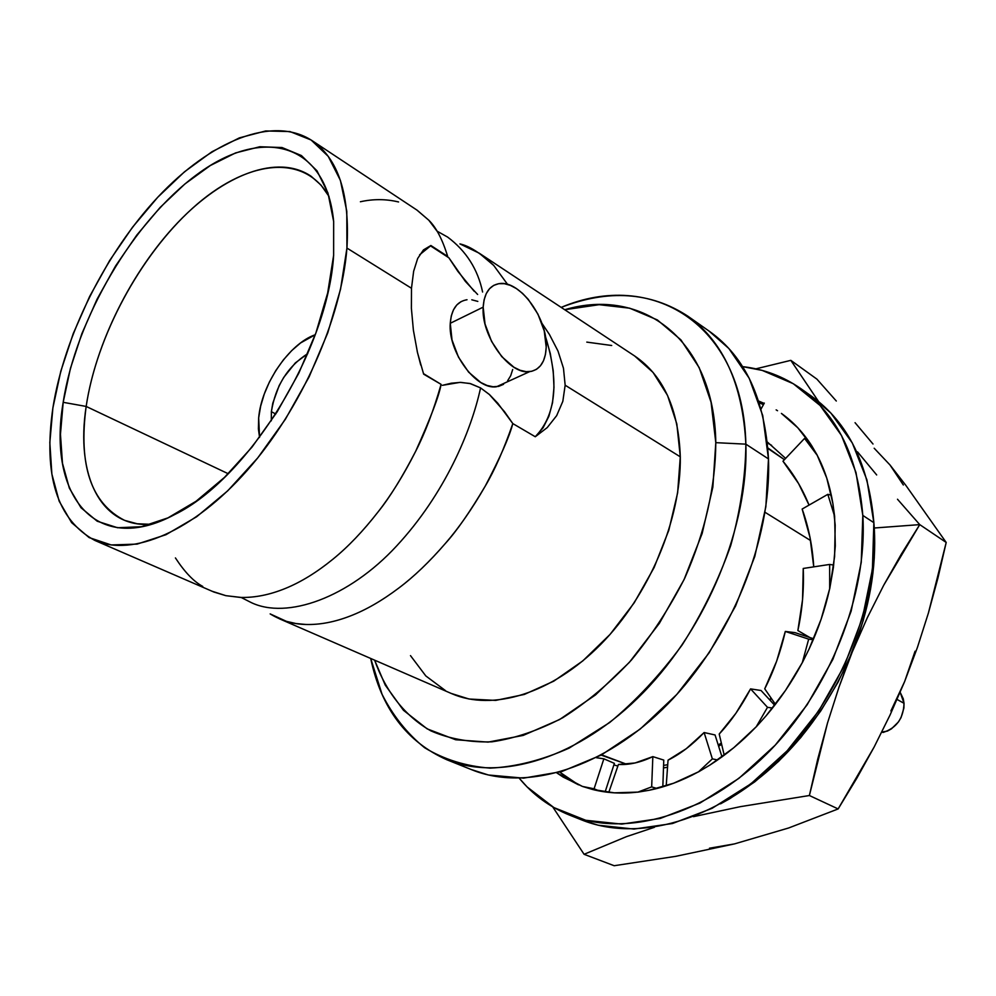 <?xml version="1.0" encoding="UTF-8"?>
<svg xmlns="http://www.w3.org/2000/svg" width="996" height="996" viewBox="0 0 996 996"><rect width="100%" height="100%" fill="white"/><g stroke="black" fill="none" stroke-linecap="round" stroke-linejoin="round"><path stroke-width="1.49" d="M95.243 540.604L213.903 592.035L225.843 595.67L240.385 597.426C254.739 597.824 269.742 594.824 285.416 588.424C301.004 582.062 316.853 572.302 332.975 559.154C348.226 546.729 363.291 530.955 378.144 511.832C391.291 494.987 403.791 474.818 415.631 451.362C424.968 433.235 433.459 410.9 441.091 384.356L423.661 374.172L417.486 352.596L413.39 330.199L411.385 308.274L411.485 288.267L346.932 248.066C341.504 318.645 301.128 409.368 247.145 470.473C193.112 531.677 132.53 557.088 94.807 540.417C57.096 519.825 43.127 475.652 52.888 407.924L60.793 371.234L73.194 333.71L89.64 296.459L109.61 260.603L132.53 227.213L157.717 197.283L184.472 171.822L211.974 151.741L239.351 137.884L265.671 130.962L289.936 131.559L311.126 140.013L328.244 156.372L340.395 180.351L346.795 211.289L346.932 248.066L340.545 289.189L327.771 332.813L309.096 376.886L285.379 419.254L257.802 457.836L227.711 490.829L196.61 516.787L165.946 534.715L137.075 544.115L111.154 544.949L89.117 537.579L71.637 522.663L59.15 501.137L51.867 474.059L49.825 442.598L52.888 407.924C64.304 335.478 105.601 252.972 158.177 196.797C210.679 140.946 272.667 115.175 311.798 140.448C338.341 158.563 350.057 194.432 346.932 248.066L411.485 288.267L413.639 271.286L417.673 258.462L423.462 249.909L430.882 245.514L448.872 257.79L430.558 245.9L419.627 254.789L430.882 245.514L447.665 256.408C442.485 239.488 436.211 227.437 428.828 220.241L416.901 210.069M305.971 624.48L296.061 623.558L286.499 621.38L270.165 613.91C281.345 620.707 293.272 624.231 305.971 624.48C319.878 624.865 334.606 622.052 350.169 616.038C334.668 622.039 319.94 624.853 305.971 624.48M398.699 588.113C382.003 600.713 365.831 610.013 350.169 616.038C365.769 610.05 381.941 600.75 398.699 588.113C414.236 576.423 429.849 561.47 445.548 543.231C429.45 561.844 413.838 576.809 398.699 588.113M485.214 486.148C472.341 508.545 459.119 527.569 445.548 543.231C456.591 531.154 469.813 512.118 485.214 486.148C494.713 470.137 503.914 449.283 512.816 423.586L535.275 436.746L512.816 423.586C509.404 436.709 500.204 457.562 485.214 486.148M279.316 618.753L451.624 693.614C492.447 711.555 551.734 693.913 600.464 644.673C649.131 595.484 681.227 519.314 680.293 456.828L565.155 385.215L562.827 401.326L556.664 415.643L547.252 427.57L535.275 436.746L543.081 427.77L548.883 416.266L552.543 402.645L553.988 387.32L553.216 370.761L550.278 353.456L545.347 336.138C559.478 381.368 556.117 414.896 535.275 436.746M413.39 330.199L411.385 308.274M420.76 365.096L417.224 351.464M211.824 591.163L225.918 595.683L241.107 597.438C255.3 597.712 270.078 594.699 285.416 588.424C300.941 582.1 316.79 572.339 332.975 559.154C347.89 547.078 362.942 531.304 378.144 511.832C389.498 497.813 401.998 477.657 415.631 451.362C430.695 417.884 439.186 395.561 441.091 384.356L423.474 373.637M329.029 196.449C303.494 151.915 244.979 160.68 192.477 208.289C139.801 255.96 96.475 336.673 86.166 406.443L63.184 402.322C76.02 318.62 133.24 220.975 197.557 174.088C261.637 126.666 325.929 141.42 333.66 221.461L333.635 255.287C327.995 349.77 248.228 478.852 174.636 514.571C95.429 557.15 47.161 495.049 63.184 402.322L86.166 406.443C95.504 343.471 131.572 271.261 177.624 222.755C223.602 174.487 277.635 153.409 311.2 176.329L320.961 185.044L329.029 196.449M745.867 444.154L715.8 442.66C715.526 486.521 705.218 531.615 684.85 577.941C669.773 607.622 651.957 635 631.377 660.074C609.652 683.256 586.769 702.479 562.752 717.743C538.587 730.404 514.969 738.434 491.912 741.821C469.626 742.53 449.246 738.87 430.782 730.827C404.812 715.975 385.726 691.436 374.608 660.149L385.24 685.099L403.455 710.285L427.147 728.86L455.67 739.754L488.09 742.107L523.211 735.409L559.578 719.548L595.546 694.884L629.385 662.328L659.389 623.297L684.053 579.622L702.155 533.458L712.862 487.056L715.8 442.66L745.867 444.154C748.569 525.863 707.384 626.932 643.379 692.469C579.299 758.105 501.038 781.823 446.893 759.774C406.53 741.846 381.132 708.069 370.699 658.456L382.028 694.237C392.885 715.701 407.09 733.529 424.632 747.735C443.942 759.45 465.767 766.248 490.094 768.128C515.505 766.92 541.886 760.234 569.226 748.071L609.664 722.536C635.983 700.736 660.124 674.89 682.098 645.022C702.242 613.424 718.465 580.207 730.765 545.385C740.464 510.462 745.506 476.711 745.867 444.154L768.476 458.919L745.867 444.154C743.153 322.704 650.986 269.294 561.171 307.391C608.456 289.089 650.612 291.965 687.638 316.031C723.308 341.504 742.717 384.207 745.867 444.154M466.14 299.871L467.024 299.746C456.99 301.39 451.4 309.233 450.267 323.289L483.172 307.154C484.18 292.973 489.659 285.117 499.606 283.574C520.037 280.287 547.775 318.683 546.206 347.218L544.239 330.896L537.94 314.126L528.204 299.298L522.477 293.322L516.438 288.603L510.313 285.354L504.337 283.686L498.735 283.686L493.717 285.379L489.509 288.728L486.26 293.596L484.106 299.821L483.172 307.154L485.027 323.986L491.576 341.416L501.76 356.63L513.924 367.25L520.149 370.288L526.137 371.657L531.652 371.321L536.508 369.317L540.504 365.719L543.517 360.701L545.447 354.452L546.206 347.218C545.497 361.822 539.957 369.964 529.611 371.657C509.603 375.168 481.006 335.988 483.172 307.154L450.267 323.289C447.851 351.874 476.362 390.407 496.581 386.722L506.055 382.402M228.221 473.723L86.166 406.443L228.221 473.723M446.893 759.774L471.867 769.784C526.149 791.882 604.149 768.763 667.681 704.147C731.139 639.631 771.626 539.882 768.476 458.919L762.724 415.531L749.216 378.281L728.873 348.513L709.189 331.182M471.12 769.485L488.414 775L523.61 778.137L561.732 771.564L601.173 755.093L626.758 764.293L601.646 754.844M663.585 765.389L667.718 764.729L663.585 765.389M810.607 540.554L765.028 512.293L810.607 540.554M718.228 744.996L721.341 743.066L718.228 744.996M769.622 699.777L771.066 697.997L769.622 699.777M667.544 767.206L663.498 767.953L667.544 767.206M617.881 766.073L613.897 764.891L617.881 766.073M597.924 758.031L596.791 757.408L597.924 758.031M857.506 451.848L876.679 474.943L857.506 451.848M897.496 499.245L919.744 524.618L897.496 499.245M903.347 485.002L890.026 465.008L905.85 485.376L946.2 542.459L919.744 524.618L874.276 528.005L873.766 521.344L874.276 528.005L919.744 524.618L946.2 542.459L937.946 577.966L928.421 612.976L917.403 647.487L904.642 681.55L915.075 651.197M259.558 437.369L258.661 417.922L258.4 428.915L259.558 437.369M271.373 411.697C275.606 385.763 287.732 366.404 307.764 353.617L295.302 362.942L283.785 377.335L279.117 385.689L272.792 403.181L271.373 411.697L275.78 414.012L271.373 411.697L271.31 420.822L271.373 411.697M881.809 732.085L883.103 732.446C896.512 728.076 903.484 718.365 904.019 703.301L897.097 699.466L904.019 703.301L903.895 708.081L901.044 717.606L898.454 721.938L891.457 728.835L887.374 731.101L881.809 732.085M900.172 692.332L903.272 698.794L904.019 703.301L900.172 692.332M709.488 848.206L734.525 843.898M890.885 710.957L904.642 681.55L890.163 714.792L874.177 746.963L856.797 778.262L838.146 808.939L788.633 827.987L734.5 843.898L675.774 856.336L614.171 865.723L675.774 856.336L734.5 843.898L788.633 827.987L838.146 808.939L874.177 746.963L890.163 714.792L904.642 681.55L917.403 647.487L928.421 612.976L946.2 542.459L905.85 485.376L890.026 465.008L874.177 448.237M873.006 444.017L855.054 422.678L873.006 444.017M836.304 401.027L816.907 379.127L836.304 401.027M315.234 334.743L300.63 342.91L291.753 350.567L283.399 359.867L275.867 370.475L269.418 381.991L264.276 394.03L260.653 406.156L258.661 417.922C261.438 384.581 289.052 343.769 315.234 334.743M816.907 379.127L790.824 360.353L818.65 401.637L790.824 360.353L755.877 368.844L790.824 360.353L816.907 379.127M693.502 816.645L740.352 806.66L809.387 795.518L817.741 759.089L827.539 722.897L839.006 687.091L863.221 620.558L870.579 589.034L874.276 557.972L874.276 528.005C876.617 568.118 869.296 609.39 852.302 651.845L867.317 617.719L883.726 585.212L901.28 554.224L919.744 524.618L883.726 585.212L867.317 617.719L852.302 651.845L839.006 687.091L827.539 722.897L809.387 795.518L838.146 808.939L809.387 795.518L740.352 806.66L693.49 816.658M654.459 827.29L626.384 836.677L584.079 854.294L614.171 865.723L584.079 854.294L552.718 806.885L584.079 854.294L626.384 836.677L654.459 827.29M852.302 651.845C822.285 721.328 778.362 772 720.531 803.847L729.807 798.68L754.806 781.81L778.648 761.305L800.796 737.526L820.741 710.97L838.047 682.198L852.302 651.845M718.626 746.241L721.639 744.311L718.626 746.241M770.033 700.225L771.427 698.507L770.033 700.225M771.601 445.324L767.381 442.983L771.614 445.324M767.829 447.901L784.412 459.666L767.879 448.449M601.173 755.093L640.154 729.097L676.757 694.498L709.127 652.816L735.571 606.029L754.781 556.478L765.874 506.628L768.476 458.919C765.003 399.521 745.394 357.054 709.662 331.506L687.638 316.031M151.155 524.319L137.187 523.772L124.562 520.348C91.109 503.279 78.311 465.306 86.166 406.443C75.509 475.067 100.384 527.98 151.155 524.319M564.72 309.731C642.047 286.699 714.306 339.263 715.8 442.66L711.082 402.284L699.18 367.599L680.915 339.873L657.348 319.928L629.671 308.187L599.131 304.689L564.72 309.731M474.233 291.33L457.861 271.36L448.872 257.79L465.369 281.395L477.644 294.48M442.373 385.34L459.965 382.377L469.851 383.472L480.57 387.905L489.285 394.416L504.449 411.597L512.816 423.586L497.826 403.28L489.509 394.615L480.57 387.905C471.295 430.969 444.776 494.041 396.657 545.92C348.575 598.011 286.773 619.773 251.117 602.518C286.773 619.773 348.575 598.011 396.657 545.92C444.776 494.041 471.295 430.969 480.57 387.905L470.498 383.634L460.712 382.377L451.362 383.199L442.373 385.34M503.553 384.332L498.647 386.373L493.07 386.759L487.044 385.464L480.794 382.514L468.606 372.118L458.471 357.141L452.01 339.947L450.267 323.289L451.263 316.006L453.479 309.818L456.791 304.963L461.073 301.614M471.793 299.808L477.819 301.402M512.691 369.516L510.699 375.729L507.624 380.733M549.394 334.407L541.899 323.277L549.394 334.407L558.021 351.09L563.475 368.271L565.155 385.215L562.827 401.326L556.664 415.643L547.252 427.57M482.599 292.015C477.843 269.256 466.165 250.93 447.578 237.06L447.578 237.048C466.165 250.93 477.843 269.256 482.599 292.015M459.94 243.908C469.427 246.024 480.682 253.196 493.705 265.422L507.587 284.395L493.705 265.422L479.176 253.158L459.94 243.908M586.793 342.114L611.706 345.5M634.701 356.02L653.04 372.417L667.544 395.424L676.819 423.91L680.293 456.828L677.629 492.833L668.789 530.32L654.111 567.558L634.215 602.804L610.075 634.39L582.822 660.883L553.788 681.152L524.307 694.449L495.684 700.4L469.091 699.03L451.2 693.428M445.536 690.664L425.802 675.923L410.489 655.617M333.635 255.287L333.66 221.51L327.958 193.012L316.977 170.802L301.402 155.55L282.03 147.532L259.782 146.748L235.566 152.923L210.318 165.535L184.895 183.974L160.144 207.429L136.801 235.081L115.573 265.982L97.073 299.186L81.859 333.672L70.43 368.408L63.184 402.322L60.457 434.306L62.474 463.265L69.334 488.09L80.987 507.723L97.21 521.219L117.578 527.743L141.444 526.722L167.963 517.87L196.063 501.262L224.511 477.37L251.988 447.129L277.162 411.834L298.825 373.127L315.919 332.863L327.672 292.961L333.635 255.287M447.578 237.06L437.007 231.122L428.828 220.241L417.162 210.231L311.798 140.448M398.574 201.964C386.012 198.951 373.276 198.889 360.39 201.752M558.021 351.09L563.475 368.271M565.155 385.215L680.293 456.828C678.625 409.169 663.448 375.579 634.763 356.058L479.499 253.37M417.673 258.462L423.462 249.909L430.882 245.514L447.665 256.408M175.421 557.922C184.721 572.152 193.834 581.652 202.748 586.42M575.688 817.355L581.764 819.957C637.714 842.504 716.049 821.376 778.474 759.749C840.836 698.184 879.032 601.945 873.853 522.663L862.81 515.418C867.802 595.098 829.257 691.996 766.609 754.059C703.898 816.197 625.364 837.599 569.451 815.064C549.643 807.021 532.922 794.758 519.277 778.262L527.133 786.952L553.9 807.582L585.76 820.281L621.666 824.103L660.273 818.438L699.964 803.075L738.908 778.349L775.237 745.133L807.084 704.869L832.818 659.452L851.144 611.146L861.254 562.354L862.81 515.418L856 472.515L841.458 435.426L820.131 405.521L793.264 383.697L762.189 370.4L742.618 366.628C763.87 369.08 783.267 376.413 800.809 388.627C837.337 414.871 858.004 457.139 862.81 515.418L873.853 522.663L866.943 479.96L852.327 443.008L830.975 413.166L811.118 395.922M835.196 525.178L834.598 556.565L829.68 588.935L829.656 564.446L833.702 565.043L829.656 564.446L803.237 568.455C804.096 589.296 802.315 610 797.871 630.543L809.773 637.49L797.871 630.543L802.552 599.617L803.237 568.455L829.656 564.446L829.68 588.935L833.415 567.334L835.295 545.933L834.623 516.339L827.825 494.34L831.324 495.174L827.825 494.34L802.154 509.043C808.665 527.22 812.524 546.493 813.744 566.861L810.022 537.491L802.154 509.043L827.825 494.34L834.623 516.339L832.88 503.49L835.196 525.178M767.269 441.938L785.62 458.397L767.269 441.938M782.968 461.198C793.663 473.984 802.353 488.613 809.051 505.097L798.568 483.558L782.968 461.198L804.556 438.414L807.569 439.647L804.556 438.414L782.968 461.198M785.309 631.439C780.59 652.019 773.73 671.142 764.729 688.821L775.436 704.321L764.729 688.821L776.631 661.22L785.309 631.439L808.677 639.146L813.271 639.693L808.677 639.146L785.309 631.439L794.945 632.622L785.309 631.439M750.573 688.883C741.385 706.45 730.94 721.502 719.212 734.04L724.217 755.229L719.212 734.04L735.845 713.36L750.573 688.883L767.505 707.322L772.51 708.069L767.505 707.322L750.573 688.883L761.044 690.502L750.573 688.883M704.122 732.533C692.345 744.846 680.33 754.059 668.042 760.147L666.212 785.807L668.042 760.147L686.281 748.681L704.122 732.533L712.364 758.865L717.593 759.985L712.364 758.865L704.122 732.533L715.053 734.961L704.122 732.533M652.841 756.624C640.652 762.438 629.186 765.053 618.429 764.467L608.793 792.368L618.429 764.467L635.099 762.961L652.841 756.624L651.67 786.877L656.924 788.483L651.67 786.877L652.841 756.624L663.772 760.085L652.841 756.624M603.862 758.815L596.255 757.682L603.862 758.815L594.089 788.795L599.194 790.936L594.089 788.795L603.862 758.815L614.395 763.359L603.862 758.815M763.459 404.613L759.189 402.795L763.459 404.613M761.044 409.007L764.318 403.081L761.044 409.007M777.527 410.726L776.145 409.866M817.255 455.371L804.556 438.414L817.318 455.321L811.665 445.673L817.255 455.371C824.7 469.602 829.905 485.65 832.88 503.49L826.755 478.068L817.255 455.371M829.606 588.935L829.606 588.935C825.111 609.315 818.276 629.36 809.076 649.043L802.253 662.826L808.677 639.146L802.253 662.826L809.076 649.043L821.115 619.251L829.606 588.935M813.657 638.772L794.945 632.622L813.657 638.772M802.203 662.801L802.203 662.801C791.932 681.999 779.893 699.678 766.086 715.838L756.126 726.956L767.505 707.322L756.126 726.956L766.086 715.838L785.483 690.465L802.203 662.801M774.701 705.28L761.044 690.502L774.701 705.28M756.088 726.893L756.088 726.893C741.597 742.02 726.208 754.744 709.936 765.053L698.37 771.962L712.364 758.865L698.37 771.962L709.936 765.053L733.678 747.797L756.088 726.893M721.988 756.86L715.053 734.961L721.988 756.86M698.358 771.888L698.358 771.888C681.874 780.839 665.477 786.965 649.155 790.264L637.677 792.193L651.67 786.877L637.677 792.193L649.155 790.264L673.694 783.205L698.358 771.888M662.826 786.852L663.772 760.085L662.826 786.852M637.689 792.106L637.689 792.106C621.641 793.974 606.514 793.065 592.296 789.392L582.423 786.429L594.089 788.795L582.423 786.429L592.296 789.392L614.308 792.841L637.689 792.106M605.132 791.92L614.395 763.359L605.132 791.92M578.514 784.836L570.633 780.715L560.325 772.51L560.773 771.838L560.325 772.51L578.527 784.836M556.851 772.921L563.25 777.141L582.423 786.429L556.864 772.921M758.628 401.039L764.131 403.392L758.628 401.039M781.412 413.415C793.152 421.781 803.237 432.538 811.665 445.673L797.784 427.745L781.412 413.415M580.992 819.646L598.086 825.186L633.966 829.07L672.499 823.518L712.078 808.329L750.897 783.827L787.064 750.897L818.737 710.932L844.284 665.838L862.461 617.856L872.421 569.339L873.853 522.663C868.91 464.671 848.169 422.541 811.628 396.284L800.809 388.627M529.611 371.657L496.581 386.722M241.107 597.438L251.117 602.518M581.764 819.957L570.235 815.375"/></g></svg>
